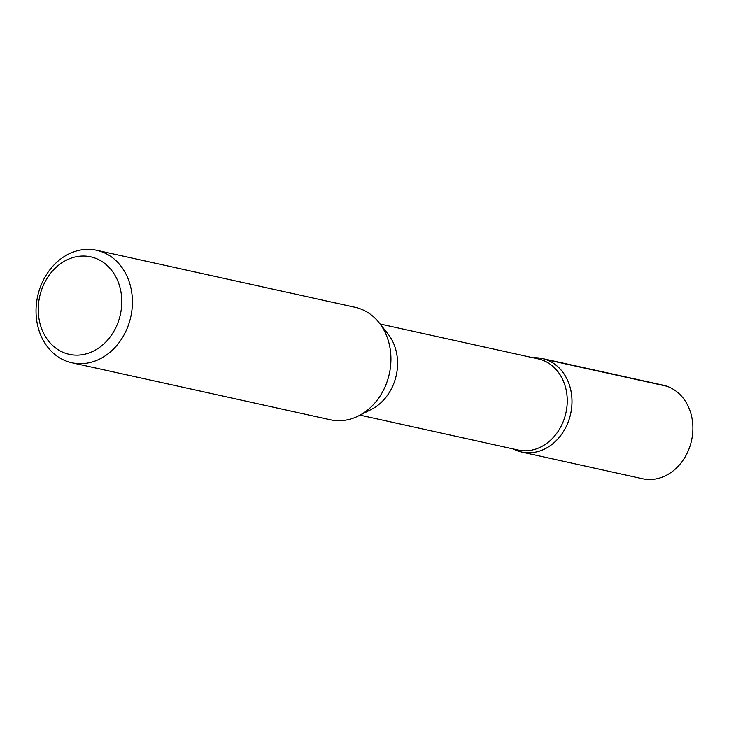 <?xml version="1.0" encoding="UTF-8"?>
<svg xmlns="http://www.w3.org/2000/svg" width="729" height="729" viewBox="0 0 729 729"><rect width="100%" height="100%" fill="white"/><g stroke="black" fill="none" stroke-linecap="round" stroke-linejoin="round"><path stroke-width="1.09" d="M96.629 250.275L355.169 307.31A57.591 47.686 102.4 0 1 359.57 308.558A57.591 47.686 102.4 0 1 379.126 322.728L387.992 333.946A46.665 38.646 102.4 0 1 371.334 409.443L358.577 415.885A57.591 47.686 102.4 0 1 330.355 419.786L71.816 362.75A57.591 47.686 102.4 0 1 37.653 296.238A57.591 47.686 102.4 0 1 96.629 250.275A57.591 47.686 102.4 0 1 101.03 251.514A57.591 47.686 102.4 0 1 130.145 319.475A57.591 47.686 102.4 0 1 71.816 362.75M379.126 322.728A57.591 47.686 102.4 0 1 358.577 415.885M94.588 257.92A49.909 41.325 102.4 0 1 106.634 341.136A49.909 41.325 102.4 0 1 38.837 317.689A49.909 41.325 102.4 0 1 94.588 257.92M533.373 357.811A47.868 39.639 102.4 0 1 545.912 359.579A47.868 39.639 102.4 0 1 568.502 421.171A47.868 39.639 102.4 0 1 513.271 448.955M380.137 324.004L538.257 358.896A46.665 38.646 102.4 0 1 541.829 359.898A46.665 38.646 102.4 0 1 565.422 414.965A46.665 38.646 102.4 0 1 518.155 450.039L360.035 415.147M513.161 448.936A47.895 39.658 -77.6 0 0 517.945 451.023A47.895 39.658 -77.6 0 0 521.618 452.053A47.895 39.658 -77.6 0 0 570.661 413.826A47.895 39.658 -77.6 0 0 542.248 358.513A47.895 39.658 -77.6 0 0 533.273 357.793M521.618 452.053L642.504 478.725A47.895 39.658 -77.6 0 0 691.548 440.498A47.895 39.658 -77.6 0 0 663.135 385.185L542.248 358.513M545.912 359.579L666.807 386.215"/></g></svg>
